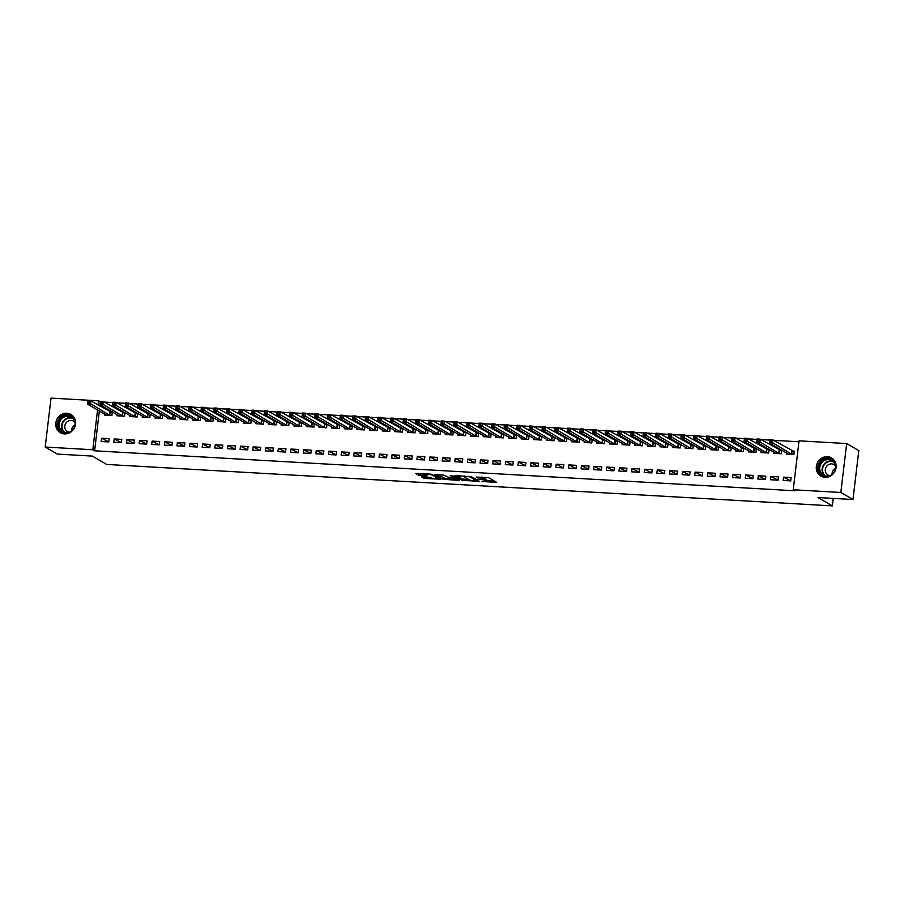 <?xml version="1.0" encoding="UTF-8"?>
<svg xmlns="http://www.w3.org/2000/svg" width="904" height="904" viewBox="0 0 904 904"><rect width="100%" height="100%" fill="white"/><g stroke="black" fill="none" stroke-linecap="round" stroke-linejoin="round"><path stroke-width="1.36" d="M481.482 481.516L496.624 482.318L488.691 477.696L476.159 477.075A4.237 0.689 -173.2 0 1 481.538 478.126L482.194 478.51A4.237 0.689 -173.2 0 1 482.442 478.781A4.237 0.689 -173.2 0 1 479.64 479.109L477.38 479.131L480.261 479.459A4.237 0.689 -173.2 0 1 485.64 480.51L486.296 480.894A4.237 0.689 -173.2 0 1 486.544 481.165A4.237 0.689 -173.2 0 1 483.742 481.493L481.482 481.516M66.896 413.264A10.532 9.718 120.2 0 1 70.964 414.473A10.532 9.718 120.2 0 1 75.021 426.372A10.532 9.718 120.2 0 1 64.444 433.886A10.532 9.718 120.2 0 1 60.376 432.677A10.532 9.718 120.2 0 1 56.319 420.789A10.532 9.718 120.2 0 1 66.896 413.264M827.431 456.689A10.532 9.718 120.2 0 1 831.488 457.91A10.532 9.718 120.2 0 1 835.545 469.797A10.532 9.718 120.2 0 1 824.968 477.323A10.532 9.718 120.2 0 1 820.911 476.114A10.532 9.718 120.2 0 1 816.854 464.215A10.532 9.718 120.2 0 1 827.431 456.689M422.247 476.668L421.445 476.86L425.355 478.476L440.858 479.21L431.163 474.182L416.529 473.346L415.738 473.538L418.428 475.097L426.36 475.786L427.242 475.685L425.829 474.826A3.548 0.576 -173.2 0 1 425.626 474.589A3.548 0.576 -173.2 0 1 428.575 474.374A3.548 0.576 -173.2 0 1 432.462 475.199L437.683 478.239A3.548 0.576 -173.2 0 1 437.886 478.465A3.548 0.576 -173.2 0 1 434.937 478.691A3.548 0.576 -173.2 0 1 431.05 477.866L422.247 476.668M99.35 411.026L94.604 450.802L795.023 490.793L793.226 489.753L799.057 440.836L846.664 443.548L840.833 492.477L793.226 489.753M94.604 450.802L92.807 449.751L45.2 447.039L51.031 398.11L98.649 400.834L98.129 405.128M846.664 443.548L858.8 450.599L852.969 499.528L817.984 497.528L832.358 505.89L106.695 464.441L92.31 456.091L57.336 454.09L45.2 447.039M852.969 499.528L840.833 492.477M462.226 480.352L479.335 481.323L471.391 476.713L455.085 475.549L454.283 475.741L462.226 480.352L462.385 479.03L468.871 479.628M459.255 480.408L442.949 479.256L434.937 474.555L443.751 475.131L448.655 477.335L453.672 477.47L450.192 475.38L451.989 475.538L459.334 479.809M832.358 505.89L833.251 498.398M114.209 438.937L113.814 442.248L121.385 442.677L121.78 439.367L114.209 438.937L121.396 442.644M117.091 414.721L116.966 415.795L124.537 416.236L124.933 412.925L122.887 412.812M139.465 440.384L139.069 443.683L146.651 444.124L147.047 440.813L139.465 440.384L146.651 444.09M142.357 416.156L142.222 417.241L149.804 417.671L150.2 414.371L148.154 414.258M171.907 445.559L172.302 442.259L164.72 441.819L171.907 445.536L164.325 445.13L164.72 441.819M167.613 417.603L167.477 418.688L175.06 419.117L175.455 415.817L173.41 415.693M189.976 443.265L189.591 446.576L197.162 447.005L197.558 443.694L189.976 443.265L197.162 446.971M192.868 419.038L192.744 420.123L200.315 420.563L200.711 417.252L198.665 417.139M222.418 448.452L222.813 445.141L215.242 444.711L222.429 448.418L214.847 448.011L215.242 444.711M218.124 420.484L218 421.569L225.571 421.998L225.966 418.699L223.921 418.575M240.498 446.147L240.102 449.457L247.685 449.887L248.08 446.587L240.498 446.147L247.685 449.864M243.391 421.931L243.255 423.015L250.837 423.445L251.233 420.134L249.188 420.021M272.94 451.333L273.336 448.022L265.753 447.593L272.94 451.299L265.358 450.904L265.753 447.593M268.646 423.366L268.511 424.451L276.093 424.891L276.488 421.58L274.443 421.467M291.009 449.039L290.625 452.339L298.196 452.768L298.591 449.469L291.009 449.039L298.196 452.746M293.902 424.812L293.777 425.897L301.348 426.326L301.744 423.027L299.699 422.902M323.451 454.215L323.847 450.915L316.276 450.474L323.462 454.192L315.88 453.785L316.276 450.474M319.157 426.259L319.033 427.343L326.604 427.773L326.999 424.462L324.954 424.349M341.531 451.921L341.136 455.22L348.718 455.661L349.102 452.35L341.531 451.921L348.718 455.627M344.424 427.694L344.288 428.778L351.871 429.219L352.266 425.908L350.221 425.795M373.973 457.096L374.369 453.797L366.787 453.367L373.973 457.074L366.391 456.667L366.787 453.367M369.679 429.14L369.544 430.225L377.126 430.654L377.522 427.355L375.476 427.23M392.042 454.802L391.658 458.113L399.229 458.543L399.624 455.243L392.042 454.802L399.229 458.509M394.935 430.586L394.811 431.671L402.382 432.101L402.777 428.79L400.732 428.677M424.484 459.989L424.88 456.678L417.309 456.249L424.496 459.955L416.913 459.548L417.309 456.249M420.19 432.022L420.066 433.106L427.637 433.547L428.033 430.236L425.987 430.123M442.564 457.695L442.169 460.995L449.751 461.424L450.135 458.125L442.564 457.695L449.751 461.402M445.446 433.468L445.322 434.553L452.904 434.982L453.299 431.683L451.254 431.558M475.007 462.871L475.402 459.56L467.82 459.13L475.007 462.837L467.424 462.441L467.82 459.13M470.713 434.914L470.577 435.999L478.159 436.429L478.555 433.118L476.51 433.005M493.075 460.577L492.68 463.876L500.262 464.317L500.658 461.006L493.075 460.577L500.262 464.283M495.968 436.349L495.844 437.434L503.415 437.864L503.81 434.564L501.765 434.451M525.518 465.752L525.913 462.452L518.342 462.012L525.529 465.729L517.947 465.323L518.342 462.012M521.224 437.796L521.099 438.881L528.67 439.31L529.066 436.01L527.021 435.886M543.598 463.458L543.202 466.769L550.785 467.198L551.169 463.888L543.598 463.458L550.785 467.165M546.479 439.242L546.355 440.316L553.937 440.756L554.322 437.446L552.287 437.333M568.853 464.905L568.458 468.204L576.04 468.645L576.436 465.334L568.853 464.905L576.04 468.611M571.746 440.677L571.611 441.762L579.193 442.192L579.588 438.892L577.543 438.779M601.296 470.08L601.691 466.78L594.109 466.34L601.296 470.057L593.713 469.651L594.109 466.34M597.002 442.124L596.877 443.209L604.448 443.638L604.844 440.338L602.798 440.214M619.376 467.786L618.98 471.097L626.551 471.526L626.947 468.215L619.376 467.786L626.562 471.492M622.257 443.57L622.133 444.644L629.704 445.084L630.099 441.773L628.054 441.66M651.818 472.973L652.202 469.662L644.631 469.232L651.818 472.939L644.236 472.532L644.631 469.232M647.513 445.005L647.388 446.09L654.971 446.519L655.355 443.22L653.321 443.096M669.887 470.668L669.491 473.978L677.073 474.408L677.469 471.108L669.887 470.668L677.073 474.385M672.779 446.452L672.644 447.536L680.226 447.966L680.622 444.655L678.576 444.542M702.329 475.854L702.724 472.543L695.142 472.114L702.329 475.82L694.747 475.425L695.142 472.114M698.035 447.887L697.899 448.972L705.482 449.412L705.877 446.101L703.832 445.988M720.409 473.56L720.013 476.86L727.584 477.289L727.98 473.99L720.409 473.56L727.596 477.267M723.29 449.333L723.166 450.418L730.737 450.847L731.133 447.548L729.087 447.423M752.851 478.736L753.235 475.436L745.664 474.995L752.851 478.713L745.269 478.306L745.664 474.995M748.546 450.78L748.422 451.864L756.004 452.294L756.388 448.983L754.354 448.87M770.92 476.442L770.524 479.741L778.107 480.182L778.502 476.871L770.92 476.442L778.107 480.148M773.813 452.215L773.677 453.299L781.259 453.74L781.655 450.429L779.61 450.316M100.095 404.834L99.926 406.167M798.944 441.762L773.666 440.327M769.666 440.09L761.032 439.604M757.043 439.378L748.41 438.881M744.41 438.655L735.777 438.157M731.777 437.931L723.144 437.434M719.155 437.208L710.521 436.711M706.521 436.485L697.888 435.999M693.899 435.762L685.255 435.276M681.266 435.05L672.632 434.553M668.632 434.327L659.999 433.83M656.01 433.604L647.377 433.106M643.377 432.88L634.744 432.394M630.755 432.157L622.11 431.671M618.121 431.445L609.488 430.948M605.488 430.722L596.855 430.225M592.866 429.999L584.221 429.502M580.232 429.276L571.599 428.778M567.599 428.552L558.966 428.067M554.977 427.829L546.344 427.343M542.343 427.117L533.71 426.62M529.721 426.394L521.077 425.897M517.088 425.671L508.455 425.174M504.455 424.948L495.821 424.451M491.832 424.225L483.188 423.739M479.199 423.501L470.566 423.015M466.566 422.789L457.932 422.292M453.944 422.066L445.31 421.569M441.31 421.343L432.677 420.846M428.688 420.62L420.044 420.134M416.055 419.897L407.421 419.411M403.421 419.185L394.788 418.688M390.799 418.462L382.166 417.964M378.166 417.738L369.533 417.241M365.532 417.015L356.899 416.518M352.91 416.292L344.277 415.806M340.277 415.569L331.644 415.083M327.655 414.857L319.01 414.36M315.021 414.134L306.388 413.636M302.388 413.411L293.755 412.913M289.766 412.687L281.133 412.19M277.132 411.964L268.499 411.478M264.499 411.241L255.866 410.755M251.877 410.529L243.244 410.032M239.244 409.806L230.61 409.309M226.621 409.083L217.977 408.585M213.988 408.359L205.355 407.873M201.355 407.636L192.721 407.15M188.733 406.924L180.099 406.427M176.099 406.201L167.466 405.704M163.466 405.478L154.833 404.981M150.844 404.755L142.21 404.257M138.21 404.031L129.577 403.546M125.588 403.308L116.944 402.822M112.955 402.596L104.322 402.099M786.435 452.938L786.31 454.023L793.881 454.452L794.277 451.152L792.232 451.039M783.553 477.165L783.158 480.465L790.729 480.905L791.124 477.594L783.553 477.165L790.74 480.871M761.179 451.503L761.055 452.576L768.626 453.017L769.021 449.706L766.976 449.593M758.286 475.719L757.902 479.03L765.473 479.459L765.869 476.148L758.286 475.719L765.473 479.425M735.924 450.056L735.788 451.141L743.37 451.571L743.766 448.271L741.721 448.147M740.218 478.013L740.613 474.713L733.031 474.272L740.218 477.99L732.635 477.583L733.031 474.272M710.668 448.61L710.533 449.695L718.115 450.124L718.51 446.825L716.465 446.712M707.775 472.837L707.38 476.137L714.962 476.577L715.358 473.267L707.775 472.837L714.962 476.544M685.401 447.175L685.277 448.26L692.848 448.689L693.244 445.378L691.198 445.265M689.695 475.131L690.091 471.82L682.52 471.391L689.707 475.097L682.124 474.702L682.52 471.391M660.146 445.728L660.022 446.813L667.593 447.243L667.988 443.943L665.943 443.819M657.253 469.956L656.869 473.255L664.44 473.685L664.835 470.385L657.253 469.956L664.44 473.662M634.89 444.282L634.755 445.367L642.337 445.808L642.733 442.497L640.687 442.384M639.184 472.25L639.58 468.939L631.998 468.509L639.184 472.216L631.602 471.809L631.998 468.509M609.635 442.847L609.499 443.932L617.082 444.361L617.477 441.05L615.432 440.937M606.742 467.063L606.347 470.374L613.929 470.803L614.324 467.504L606.742 467.063L613.929 470.769M584.368 441.401L584.244 442.485L591.815 442.915L592.21 439.615L590.165 439.491M588.662 469.357L589.058 466.057L581.487 465.628L588.673 469.334L581.091 468.927L581.487 465.628M559.113 439.954L558.988 441.039L566.559 441.48L566.955 438.169L564.91 438.056M556.22 464.181L555.836 467.481L563.407 467.922L563.802 464.611L556.22 464.181L563.407 467.888M533.857 438.519L533.722 439.604L541.304 440.033L541.699 436.722L539.654 436.609M538.151 466.475L538.547 463.176L530.964 462.735L538.151 466.453L530.569 466.046L530.964 462.735M508.602 437.073L508.466 438.157L516.048 438.587L516.444 435.287L514.399 435.163M505.709 461.3L505.313 464.599L512.896 465.029L513.291 461.729L505.709 461.3L512.896 465.006M483.335 435.626L483.211 436.711L490.782 437.152L491.177 433.841L489.132 433.728M487.629 463.594L488.024 460.283L480.453 459.853L487.64 463.56L480.058 463.164L480.453 459.853M458.079 434.191L457.955 435.276L465.526 435.705L465.922 432.394L463.876 432.281M455.198 458.407L454.802 461.718L462.373 462.147L462.769 458.848L455.198 458.407L462.385 462.125M432.824 432.745L432.688 433.83L440.271 434.259L440.666 430.959L438.621 430.835M437.118 460.712L437.513 457.401L429.931 456.972L437.118 460.678L429.536 460.272L429.931 456.972M407.568 431.298L407.433 432.383L415.015 432.824L415.411 429.513L413.365 429.4M404.676 455.526L404.28 458.836L411.862 459.266L412.258 455.955L404.676 455.526L411.862 459.232M382.302 429.863L382.177 430.948L389.76 431.377L390.144 428.078L388.098 427.954M379.42 454.079L379.025 457.39L386.596 457.819L386.991 454.52L379.42 454.079L386.607 457.797M357.046 428.417L356.922 429.502L364.493 429.931L364.888 426.631L362.843 426.518M354.165 452.644L353.769 455.944L361.34 456.384L361.736 453.073L354.165 452.644L361.351 456.351M331.791 426.982L331.655 428.055L339.237 428.496L339.633 425.185L337.587 425.072M328.898 451.198L328.502 454.509L336.085 454.938L336.48 451.627L328.898 451.198L336.085 454.904M306.535 425.535L306.399 426.62L313.982 427.05L314.377 423.75L312.332 423.626M310.829 453.492L311.225 450.192L303.642 449.751L310.829 453.469L303.247 453.062L303.642 449.751M281.268 424.089L281.144 425.174L288.726 425.603L289.11 422.304L287.077 422.191M278.387 448.316L277.991 451.616L285.562 452.056L285.958 448.746L278.387 448.316L285.574 452.023M256.013 422.654L255.888 423.739L263.459 424.168L263.855 420.857L261.81 420.744M260.307 450.61L260.702 447.299L253.131 446.87L260.318 450.576L252.736 450.181L253.131 446.87M230.757 421.207L230.622 422.292L238.204 422.722L238.599 419.422L236.554 419.298M227.864 445.435L227.469 448.734L235.051 449.164L235.447 445.864L227.864 445.435L235.051 449.141M205.502 419.761L205.366 420.846L212.948 421.287L213.344 417.976L211.299 417.863M209.796 447.729L210.191 444.418L202.609 443.988L209.796 447.695L202.213 447.288L202.609 443.988M180.235 418.326L180.111 419.411L187.693 419.84L188.077 416.529L186.043 416.416M177.353 442.542L176.958 445.853L184.54 446.282L184.924 442.983L177.353 442.542L184.54 446.248M154.98 416.88L154.855 417.964L162.426 418.394L162.822 415.094L160.776 414.97M159.273 444.836L159.669 441.536L152.098 441.107L159.285 444.813L151.702 444.406L152.098 441.107M129.724 415.433L129.6 416.518L137.171 416.959L137.566 413.648L135.521 413.535M126.831 439.66L126.436 442.96L134.018 443.401L134.413 440.09L126.831 439.66L134.018 443.367M104.468 413.998L104.333 415.083L111.915 415.512L112.311 412.201L110.265 412.088M108.762 441.954L109.158 438.655L101.576 438.214L108.762 441.92L101.18 441.525L101.576 438.214M97.553 409.975L92.807 449.751M100.333 401.817L98.649 400.834M486.544 481.165L486.702 479.843A4.237 0.689 -173.2 0 0 486.454 479.572L486.296 480.894M482.487 478.352A4.237 0.689 -173.2 0 1 485.798 479.188L486.454 479.572M482.442 478.781L482.6 477.459A4.237 0.689 -173.2 0 0 482.352 477.188L482.194 478.51M486.601 480.645L494.522 481.097M456.543 475.628L462.385 479.03M476.555 481.075L470.148 476.894L467.165 476.566A4.237 0.689 -173.2 0 0 464.373 476.883A4.237 0.689 -173.2 0 0 464.611 477.154L469.379 479.934A4.237 0.689 -173.2 0 0 474.758 480.973L476.555 481.075M457.955 479.007L457.221 478.962M449.593 478.532L444.791 478.261L444.632 479.583M437.265 474.532L444.791 478.261M450.305 478.95A3.548 0.576 -173.2 0 0 454.192 479.775A3.548 0.576 -173.2 0 0 457.141 479.561A3.548 0.576 -173.2 0 0 456.938 479.323L455.096 478.261L449.265 477.696L448.395 477.798L450.305 478.95M417.987 473.436L425.648 474.408M423.705 476.758L430.315 477.425M437.965 477.866L438.677 477.911M769.801 441.717L771.067 441.785L771.225 440.463L769.959 440.395L769.327 442.994L769.722 439.683L772.875 439.864L772.479 443.175L769.327 442.994L788.288 454.011M794.22 451.638L772.875 439.864L771.225 440.463M791.847 454.339L771.067 441.785M769.722 439.683L769.959 440.395M757.179 440.994L758.445 441.062L758.592 439.739L757.337 439.672L756.693 442.271L757.089 438.96L760.241 439.141L759.857 442.451L756.693 442.271L775.655 453.288M781.598 450.915L760.241 439.141L758.592 439.739M779.214 453.616L758.445 441.062M757.089 438.96L757.337 439.672M744.546 440.271L745.811 440.338L745.969 439.016L744.704 438.948L744.071 441.547L744.455 438.237L747.619 438.417L747.224 441.728L744.071 441.547L763.032 452.576M768.965 450.192L747.619 438.417L745.969 439.016M766.581 452.893L745.811 440.338M744.455 438.237L744.704 438.948M831.714 475.176A9.108 8.407 120.2 0 1 821.001 474.091A9.108 8.407 120.2 0 1 820.606 462.859A9.108 8.407 120.2 0 1 830.482 459.175A9.108 8.407 120.2 0 1 836.019 467.752M834.019 472.396A8.441 7.786 -59.8 0 0 831.917 460.577A8.441 7.786 -59.8 0 0 821.34 463.345A8.441 7.786 -59.8 0 0 823.442 475.165A8.441 7.786 -59.8 0 0 834.019 472.396M832.053 474.453A6.012 5.548 120.2 0 1 835.556 468.419M835.533 465.978A6.012 5.548 -59.8 0 0 826.448 466.554A6.012 5.548 -59.8 0 0 829.917 475.628M832.437 458.543A10.464 9.65 -59.8 0 0 819.589 462.136A10.464 9.65 -59.8 0 0 821.928 476.623M71.179 431.75A9.108 8.407 120.2 0 1 60.478 430.654A9.108 8.407 120.2 0 1 60.082 419.422A9.108 8.407 120.2 0 1 69.958 415.738A9.108 8.407 120.2 0 1 75.495 424.326M73.495 428.959A8.441 7.786 -59.8 0 0 71.393 417.151A8.441 7.786 -59.8 0 0 60.817 419.919A8.441 7.786 -59.8 0 0 62.918 431.728A8.441 7.786 -59.8 0 0 73.495 428.959M71.529 431.016A6.012 5.548 120.2 0 1 75.032 424.982M75.009 422.541A6.012 5.548 -59.8 0 0 65.913 423.128A6.012 5.548 -59.8 0 0 69.393 432.202M71.913 415.117A10.464 9.65 -59.8 0 0 59.065 418.699A10.464 9.65 -59.8 0 0 61.404 433.185M731.924 439.547L733.178 439.626L733.336 438.304L732.07 438.225L731.438 440.824L731.833 437.525L734.986 437.705L734.59 441.005L731.438 440.824L750.399 451.853M756.332 449.469L734.986 437.705L733.336 438.304M753.959 452.181L733.178 439.626M731.833 437.525L732.07 438.225M719.29 438.824L720.556 438.903L720.714 437.581L719.448 437.502L718.804 440.101L719.2 436.801L722.364 436.982L721.968 440.282L718.804 440.101L737.766 451.13M743.709 448.757L722.364 436.982L720.714 437.581M741.325 451.458L720.556 438.903M719.2 436.801L719.448 437.502M706.657 438.101L707.922 438.18L708.081 436.858L706.815 436.779L706.182 439.389L706.578 436.078L709.73 436.259L709.335 439.559L706.182 439.389L725.144 450.407M731.076 448.034L709.73 436.259L708.081 436.858M728.692 450.734L707.922 438.18M706.578 436.078L706.815 436.779M694.035 437.389L695.289 437.457L695.447 436.135L694.193 436.067L693.549 438.666L693.944 435.355L697.097 435.536L696.701 438.847L693.549 438.666L712.51 449.683M718.443 447.31L697.097 435.536L695.447 436.135M716.07 450.011L695.289 437.457M693.944 435.355L694.193 436.067M681.401 436.666L682.667 436.734L682.825 435.412L681.559 435.344L680.915 437.943L681.311 434.632L684.475 434.813L684.079 438.124L680.915 437.943L699.877 448.96M705.821 446.587L684.475 434.813L682.825 435.412M703.436 449.288L682.667 436.734M681.311 434.632L681.559 435.344M668.768 435.943L670.034 436.01L670.192 434.688L668.926 434.621L668.293 437.22L668.689 433.92L671.841 434.089L671.446 437.4L668.293 437.22L687.322 448.373M693.187 445.864L671.841 434.089L670.192 434.688M690.814 448.565L670.034 436.01M668.689 433.92L668.926 434.621M656.146 435.219L657.411 435.299L657.57 433.976L656.304 433.897L655.66 436.496L656.055 433.197L659.208 433.378L658.824 436.677L655.66 436.496L674.621 447.525M680.565 445.141L659.208 433.378L657.57 433.976M678.181 447.853L657.411 435.299M656.055 433.197L656.304 433.897M643.512 434.496L644.778 434.575L644.936 433.253L643.671 433.174L643.038 435.773L643.422 432.474L646.586 432.654L646.19 435.954L643.038 435.773L661.999 446.802M667.932 444.429L646.586 432.654L644.936 433.253M665.547 447.13L644.778 434.575M643.422 432.474L643.671 433.174M630.89 433.784L632.145 433.852L632.303 432.53L631.037 432.462L630.404 435.061L630.8 431.75L633.953 431.931L633.557 435.242L630.404 435.061L649.366 446.079M655.298 443.706L633.953 431.931L632.303 432.53M652.925 446.406L632.145 433.852M630.8 431.75L631.037 432.462M618.257 433.061L619.522 433.129L619.681 431.807L618.415 431.739L617.771 434.338L618.166 431.027L621.33 431.208L620.935 434.519L617.771 434.338L636.732 445.356M642.676 442.983L621.33 431.208L619.681 431.807M640.292 445.683L619.522 433.129M618.166 431.027L618.415 431.739M605.624 432.338L606.889 432.406L607.047 431.084L605.782 431.016L605.149 433.615L605.544 430.304L608.697 430.485L608.302 433.796L605.149 433.615L624.11 444.644M630.043 442.259L608.697 430.485L607.047 431.084M627.659 444.96L606.889 432.406M605.544 430.304L605.782 431.016M593.001 431.615L594.256 431.683L594.414 430.361L593.16 430.293L592.515 432.892L592.911 429.592L596.064 429.773L595.668 433.072L592.515 432.892L611.477 443.921M617.409 441.536L596.064 429.773L594.414 430.361M615.036 444.248L594.256 431.683M592.911 429.592L593.16 430.293M580.368 430.892L581.634 430.971L581.792 429.649L580.526 429.569L579.882 432.168L580.278 428.869L583.442 429.05L583.046 432.349L579.882 432.168L598.843 443.197M604.787 440.813L583.442 429.05L581.792 429.649M602.403 443.525L581.634 430.971M580.278 428.869L580.526 429.569M567.735 430.168L569 430.247L569.158 428.925L567.893 428.846L567.26 431.445L567.655 428.146L570.808 428.326L570.413 431.626L567.26 431.445L586.289 442.598M592.154 440.101L570.808 428.326L569.158 428.925M589.781 442.802L569 430.247M567.655 428.146L567.893 428.846M555.112 429.456L556.378 429.524L556.536 428.202L555.271 428.134L554.627 430.733L555.022 427.422L558.186 427.603L557.791 430.914L554.627 430.733L573.588 441.751M579.532 439.378L558.186 427.603L556.536 428.202M577.147 442.079L556.378 429.524M555.022 427.422L555.271 428.134M542.479 428.733L543.745 428.801L543.903 427.479L542.637 427.411L542.004 430.01L542.389 426.699L545.553 426.88L545.157 430.191L542.004 430.01L561.034 441.118M566.898 438.655L545.553 426.88L543.903 427.479M564.514 441.355L543.745 428.801M542.389 426.699L542.637 427.411M529.857 428.01L531.111 428.078L531.269 426.756L530.015 426.688L529.371 429.287L529.767 425.976L532.919 426.157L532.524 429.468L529.371 429.287L548.332 440.316M554.265 437.931L532.919 426.157L531.269 426.756M551.892 440.632L531.111 428.078M529.767 425.976L530.015 426.688M517.224 427.287L518.489 427.366L518.647 426.033L517.382 425.965L516.738 428.564L517.133 425.264L520.297 425.445L519.902 428.745L516.738 428.564L535.699 439.593M541.643 437.208L520.297 425.445L518.647 426.033M539.259 439.92L518.489 427.366M517.133 425.264L517.382 425.965M504.59 426.564L505.856 426.643L506.014 425.321L504.748 425.242L504.116 427.841L504.511 424.541L507.664 424.722L507.268 428.021L504.116 427.841L523.077 438.869M529.009 436.496L507.664 424.722L506.014 425.321M526.625 439.197L505.856 426.643M504.511 424.541L504.748 425.242M491.968 425.84L493.222 425.92L493.381 424.597L492.126 424.518L491.482 427.129L491.878 423.818L495.03 423.999L494.646 427.298L491.482 427.129L510.444 438.146M516.376 435.773L495.03 423.999L493.381 424.597M514.003 438.474L493.222 425.92M491.878 423.818L492.126 424.518M479.335 425.129L480.6 425.196L480.758 423.874L479.493 423.806L478.849 426.405L479.244 423.095L482.408 423.275L482.013 426.586L478.849 426.405L497.81 437.423M503.754 435.05L482.408 423.275L480.758 423.874M501.37 437.751L480.6 425.196M479.244 423.095L479.493 423.806M466.701 424.405L467.967 424.473L468.125 423.151L466.859 423.083L466.227 425.682L466.622 422.371L469.775 422.552L469.379 425.863L466.227 425.682L485.188 436.7M491.121 434.327L469.775 422.552L468.125 423.151M488.748 437.027L467.967 424.473M466.622 422.371L466.859 423.083M454.079 423.682L455.345 423.75L455.503 422.428L454.237 422.36L453.593 424.959L453.989 421.659L457.153 421.829L456.757 425.14L453.593 424.959L472.622 436.112M478.498 433.604L457.153 421.829L455.503 422.428M476.114 436.304L455.345 423.75M453.989 421.659L454.237 422.36M441.446 422.959L442.711 423.038L442.87 421.716L441.604 421.637L440.971 424.236L441.367 420.936L444.519 421.117L444.124 424.417L440.971 424.236L459.933 435.265M465.865 432.88L444.519 421.117L442.87 421.716M463.481 435.592L442.711 423.038M441.367 420.936L441.604 421.637M428.824 422.236L430.078 422.315L430.236 420.993L428.982 420.914L428.338 423.513L428.733 420.213L431.886 420.394L431.49 423.693L428.338 423.513L447.299 434.541M453.232 432.168L431.886 420.394L430.236 420.993M450.859 434.869L430.078 422.315M428.733 420.213L428.982 420.914M416.19 421.524L417.456 421.592L417.614 420.27L416.348 420.202L415.704 422.801L416.1 419.49L419.264 419.671L418.868 422.982L415.704 422.801L434.666 433.818M440.61 431.445L419.264 419.671L417.614 420.27M438.225 434.146L417.456 421.592M416.1 419.49L416.348 420.202M403.557 420.801L404.822 420.868L404.981 419.546L403.715 419.479L403.082 422.078L403.478 418.767L406.63 418.947L406.235 422.258L403.082 422.078L422.044 433.095M427.976 430.722L406.63 418.947L404.981 419.546M425.592 433.423L404.822 420.868M403.478 418.767L403.715 419.479M390.935 420.077L392.189 420.145L392.347 418.823L391.093 418.755L390.449 421.354L390.844 418.043L393.997 418.224L393.613 421.535L390.449 421.354L409.41 432.383M415.354 429.999L393.997 418.224L392.347 418.823M412.97 432.7L392.189 420.145M390.844 418.043L391.093 418.755M378.301 419.354L379.567 419.422L379.725 418.1L378.46 418.032L377.827 420.631L378.211 417.332L381.375 417.512L380.979 420.812L377.827 420.631L396.777 431.66M402.721 429.276L381.375 417.512L379.725 418.1M400.336 431.988L379.567 419.422M378.211 417.332L378.46 418.032M365.668 418.631L366.934 418.71L367.092 417.388L365.826 417.309L365.193 419.908L365.589 416.608L368.742 416.789L368.346 420.089L365.193 419.908L384.155 430.937M390.087 428.552L368.742 416.789L367.092 417.388M387.714 431.264L366.934 418.71M365.589 416.608L365.826 417.309M353.046 417.908L354.311 417.987L354.47 416.665L353.204 416.586L352.56 419.185L352.955 415.885L356.119 416.066L355.724 419.366L352.56 419.185L371.521 430.214M377.465 427.841L356.119 416.066L354.47 416.665M375.081 430.541L354.311 417.987M352.955 415.885L353.204 416.586M340.412 417.196L341.678 417.264L341.836 415.942L340.571 415.874L339.938 418.473L340.333 415.162L343.486 415.343L343.091 418.654L339.938 418.473L358.899 429.49M364.832 427.117L343.486 415.343L341.836 415.942M362.447 429.818L341.678 417.264M340.333 415.162L340.571 415.874M327.79 416.473L329.045 416.541L329.203 415.218L327.949 415.151L327.304 417.75L327.7 414.439L330.853 414.62L330.457 417.93L327.304 417.75L346.266 428.767M352.198 426.394L330.853 414.62L329.203 415.218M349.825 429.095L329.045 416.541M327.7 414.439L327.949 415.151M315.157 415.75L316.423 415.817L316.581 414.495L315.315 414.427L314.671 417.026L315.067 413.716L318.231 413.896L317.835 417.207L314.671 417.026L333.632 428.055M339.576 425.671L318.231 413.896L316.581 414.495M337.192 428.372L316.423 415.817M315.067 413.716L315.315 414.427M302.524 415.026L303.789 415.106L303.947 413.772L302.682 413.704L302.049 416.303L302.444 413.004L305.597 413.184L305.202 416.484L302.049 416.303L321.078 427.456M326.943 424.948L305.597 413.184L303.947 413.772M324.57 427.66L303.789 415.106M302.444 413.004L302.682 413.704M289.901 414.303L291.167 414.382L291.314 413.06L290.06 412.981L289.416 415.58L289.811 412.28L292.964 412.461L292.58 415.761L289.416 415.58L308.377 426.609M314.321 424.236L292.964 412.461L291.314 413.06M311.936 426.937L291.167 414.382M289.811 412.28L290.06 412.981M277.268 413.58L278.534 413.659L278.692 412.337L277.426 412.258L276.793 414.857L277.178 411.557L280.342 411.738L279.946 415.038L276.793 414.857L295.823 426.01M301.687 423.513L280.342 411.738L278.692 412.337M299.303 426.213L278.534 413.659M277.178 411.557L277.426 412.258M264.646 412.868L265.9 412.936L266.058 411.614L264.793 411.546L264.16 414.145L264.556 410.834L267.708 411.015L267.313 414.326L264.16 414.145L283.121 425.162M289.054 422.789L267.708 411.015L266.058 411.614M286.681 425.49L265.9 412.936M264.556 410.834L264.793 411.546M252.013 412.145L253.278 412.213L253.436 410.891L252.171 410.823L251.527 413.422L251.922 410.111L255.086 410.292L254.691 413.603L251.527 413.422L270.488 424.439M276.432 422.066L255.086 410.292L253.436 410.891M274.048 424.767L253.278 412.213M251.922 410.111L252.171 410.823M239.379 411.422L240.645 411.489L240.803 410.167L239.537 410.1L238.905 412.699L239.3 409.399L242.453 409.568L242.057 412.879L238.905 412.699L257.934 423.852M263.798 421.343L242.453 409.568L240.803 410.167M261.414 424.044L240.645 411.489M239.3 409.399L239.537 410.1M226.757 410.698L228.011 410.778L228.17 409.455L226.915 409.376L226.271 411.975L226.667 408.676L229.819 408.857L229.424 412.156L226.271 411.975L245.233 423.004M251.165 420.62L229.819 408.857L228.17 409.455M248.792 423.332L228.011 410.778M226.667 408.676L226.915 409.376M214.124 409.975L215.389 410.054L215.547 408.732L214.282 408.653L213.638 411.252L214.033 407.953L217.197 408.133L216.802 411.433L213.638 411.252L232.599 422.281M238.543 419.908L217.197 408.133L215.547 408.732M236.159 422.609L215.389 410.054M214.033 407.953L214.282 408.653M201.49 409.263L202.756 409.331L202.914 408.009L201.648 407.941L201.016 410.54L201.411 407.229L204.564 407.41L204.168 410.721L201.016 410.54L219.977 421.558M225.91 419.185L204.564 407.41L202.914 408.009M223.537 421.885L202.756 409.331M201.411 407.229L201.648 407.941M188.868 408.54L190.134 408.608L190.281 407.286L189.026 407.218L188.382 409.817L188.778 406.506L191.93 406.687L191.546 409.998L188.382 409.817L207.344 420.835M213.287 418.462L191.93 406.687L190.281 407.286M210.903 421.162L190.134 408.608M188.778 406.506L189.026 407.218M176.235 407.817L177.5 407.885L177.659 406.563L176.393 406.495L175.76 409.094L176.144 405.783L179.308 405.964L178.913 409.275L175.76 409.094L194.722 420.123M200.654 417.738L179.308 405.964L177.659 406.563M198.27 420.439L177.5 407.885M176.144 405.783L176.393 406.495M163.613 407.094L164.867 407.162L165.025 405.839L163.76 405.772L163.127 408.371L163.522 405.071L166.675 405.252L166.279 408.551L163.127 408.371L182.088 419.399M188.021 417.015L166.675 405.252L165.025 405.839M185.648 419.727L164.867 407.162M163.522 405.071L163.76 405.772M150.979 406.371L152.245 406.45L152.403 405.128L151.137 405.048L150.493 407.647L150.889 404.348L154.053 404.529L153.657 407.828L150.493 407.647L169.455 418.676M175.399 416.292L154.053 404.529L152.403 405.128M173.014 419.004L152.245 406.45M150.889 404.348L151.137 405.048M138.346 405.647L139.611 405.726L139.77 404.404L138.504 404.325L137.871 406.924L138.267 403.625L141.419 403.805L141.024 407.105L137.871 406.924L156.833 417.953M162.765 415.58L141.419 403.805L139.77 404.404M160.381 418.281L139.611 405.726M138.267 403.625L138.504 404.325M125.724 404.935L126.978 405.003L127.136 403.681L125.882 403.613L125.238 406.212L125.633 402.901L128.786 403.082L128.391 406.393L125.238 406.212L144.199 417.23M150.132 414.857L128.786 403.082L127.136 403.681M147.759 417.558L126.978 405.003M125.633 402.901L125.882 403.613M113.09 404.212L114.356 404.28L114.514 402.958L113.249 402.89L112.605 405.489L113 402.178L116.164 402.359L115.768 405.67L112.605 405.489L131.566 416.507M137.51 414.134L116.164 402.359L114.514 402.958M135.125 416.834L114.356 404.28M113 402.178L113.249 402.89M100.457 403.489L101.723 403.557L101.881 402.235L100.615 402.167L99.982 404.766L100.378 401.455L103.531 401.636L103.135 404.947L99.982 404.766L118.944 415.795M124.876 413.411L103.531 401.636L101.881 402.235M122.503 416.111L101.723 403.557M100.378 401.455L100.615 402.167M87.835 402.766L89.1 402.834L89.259 401.512L87.993 401.444L87.349 404.043L87.745 400.743L90.897 400.924L90.513 404.224L87.349 404.043L106.31 415.072M112.254 412.687L90.897 400.924L89.259 401.512M109.87 415.399L89.1 402.834M87.745 400.743L87.993 401.444M485.798 479.188L485.64 480.51M481.662 477.063L481.538 478.126M495.9 481.9L495.821 482.499M478.6 480.905L478.532 481.516M464.068 479.357L463.91 480.679M477.21 480.092L477.109 480.951M443.107 477.933L442.949 479.256M453.706 476.532L453.605 477.38M457.04 478.476L456.938 479.323M455.198 477.402L455.096 478.261M437.785 477.391L437.683 478.239M432.553 474.397L432.462 475.199M426.439 475.176L426.36 475.786M420.258 474.103L420.1 475.425M418.586 473.775L418.428 475.097M440.056 478.702L439.977 479.312M425.513 477.154L425.355 478.476M423.829 476.826L423.671 478.148M792.096 450.994L791.701 454.294M791.836 450.893L791.441 454.192M779.463 450.271L779.067 453.571M779.203 450.169L778.819 453.469M766.841 449.548L766.445 452.859M766.581 449.446L766.185 452.757M824.674 475.73A8.441 7.786 120.2 0 1 823.68 464.712A8.441 7.786 120.2 0 1 833.025 461.368M833.612 461.933A8.159 7.526 -59.8 0 0 824.109 464.984A8.159 7.526 -59.8 0 0 825.454 475.956M64.15 432.304A8.441 7.786 120.2 0 1 63.156 421.275A8.441 7.786 120.2 0 1 72.501 417.942M73.077 418.507A8.159 7.526 -59.8 0 0 63.585 421.558A8.159 7.526 -59.8 0 0 64.93 432.53M754.207 448.825L753.812 452.136M753.947 448.723L753.552 452.034M741.574 448.101L741.19 451.412M741.325 448L740.93 451.311M728.952 447.39L728.556 450.689M728.692 447.288L728.296 450.587M716.318 446.666L715.923 449.966M716.058 446.565L715.663 449.864M703.696 445.943L703.301 449.254M703.436 445.841L703.041 449.141M691.063 445.22L690.667 448.531M690.803 445.118L690.407 448.429M678.429 444.497L678.034 447.808M678.169 444.395L677.785 447.706M665.807 443.785L665.412 447.084M665.547 443.672L665.152 446.983M653.174 443.062L652.778 446.361M652.914 442.96L652.519 446.26M640.552 442.338L640.156 445.638M640.292 442.237L639.896 445.536M627.918 441.615L627.523 444.926M627.659 441.514L627.263 444.824M615.285 440.892L614.889 444.203M615.025 440.79L614.63 444.101M602.663 440.169L602.267 443.48M602.403 440.067L602.007 443.378M590.029 439.457L589.634 442.757M589.77 439.355L589.374 442.655M577.396 438.734L577.012 442.033M577.136 438.632L576.752 441.932M564.774 438.011L564.378 441.31M564.514 437.909L564.119 441.208M552.141 437.287L551.745 440.598M551.881 437.186L551.485 440.497M539.518 436.564L539.123 439.875M539.259 436.462L538.863 439.773M526.885 435.841L526.49 439.152M526.625 435.739L526.23 439.05M514.252 435.129L513.856 438.429M513.992 435.027L513.596 438.327M501.63 434.406L501.234 437.705M501.37 434.304L500.974 437.604M488.996 433.683L488.601 436.994M488.736 433.581L488.341 436.881M476.363 432.959L475.979 436.27M476.103 432.858L475.719 436.169M463.741 432.236L463.345 435.547M463.481 432.135L463.085 435.445M451.107 431.524L450.712 434.824M450.847 431.411L450.452 434.722M438.485 430.801L438.09 434.101M438.225 430.699L437.83 433.999M425.852 430.078L425.456 433.378M425.592 429.976L425.196 433.276M413.218 429.355L412.823 432.666M412.958 429.253L412.574 432.564M400.596 428.632L400.201 431.942M400.336 428.53L399.941 431.841M387.963 427.908L387.567 431.219M387.703 427.807L387.307 431.118M375.329 427.196L374.945 430.496M375.081 427.095L374.685 430.394M362.707 426.473L362.312 429.773M362.447 426.372L362.052 429.671M350.074 425.75L349.678 429.05M349.814 425.648L349.419 428.948M337.452 425.027L337.056 428.338M337.192 424.925L336.796 428.236M324.818 424.304L324.423 427.615M324.559 424.202L324.163 427.513M312.185 423.58L311.79 426.891M311.925 423.479L311.541 426.79M299.563 422.869L299.167 426.168M299.303 422.767L298.908 426.066M286.93 422.145L286.534 425.445M286.67 422.044L286.274 425.343M274.296 421.422L273.912 424.733M274.048 421.32L273.652 424.62M261.674 420.699L261.279 424.01M261.414 420.597L261.019 423.908M249.041 419.976L248.645 423.287M248.781 419.874L248.385 423.185M236.419 419.264L236.023 422.563M236.159 419.151L235.763 422.462M223.785 418.541L223.39 421.84M223.525 418.439L223.13 421.739M211.152 417.817L210.756 421.117M210.892 417.716L210.508 421.015M198.53 417.094L198.134 420.405M198.27 416.993L197.874 420.292M185.896 416.371L185.501 419.682M185.636 416.269L185.241 419.58M173.263 415.648L172.879 418.959M173.014 415.546L172.619 418.857M160.641 414.936L160.245 418.236M160.381 414.834L159.985 418.134M148.007 414.213L147.612 417.512M147.747 414.111L147.352 417.411M135.385 413.49L134.99 416.789M135.125 413.388L134.73 416.687M122.752 412.766L122.356 416.077M122.492 412.665L122.096 415.976M110.118 412.043L109.734 415.354M109.859 411.941L109.474 415.252M477.267 480.126L477.165 481.007M464.464 476.092L464.373 476.883M453.785 476.577L453.672 477.47M457.254 478.6L457.141 479.561M437.999 477.515L437.886 478.465M425.716 473.877L425.626 474.589"/></g></svg>
